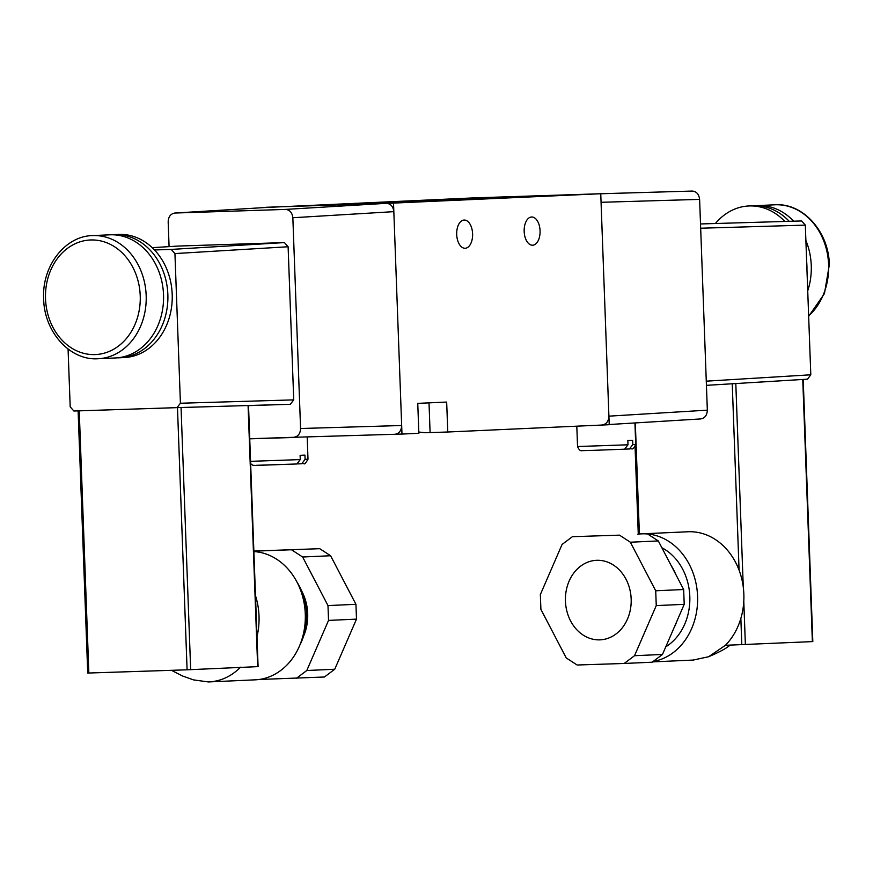 <?xml version="1.0" encoding="UTF-8"?>
<svg xmlns="http://www.w3.org/2000/svg" width="873" height="873" viewBox="0 0 873 873"><rect width="100%" height="100%" fill="white"/><g stroke="black" fill="none" stroke-linecap="round" stroke-linejoin="round"><path stroke-width="1.31" d="M625.155 449.115L629.444 448.973L632.816 444.575L632.663 440.298L627.84 440.516L627.993 444.794L624.599 449.191L592.811 450.37L624.599 449.191M805.877 240.424A61.634 50.918 87.4 0 1 811.257 265.479A61.634 50.918 87.4 0 1 807.721 290.829M806.652 261.529A61.634 50.918 87.4 0 1 806.914 265.676A61.634 50.918 87.4 0 1 806.958 269.844M631.168 599.009A39.809 32.879 -92.6 0 0 596.51 560.313A39.809 32.879 -92.6 0 0 565.442 601.159A39.809 32.879 -92.6 0 0 600.1 639.844A39.809 32.879 -92.6 0 0 631.168 599.009M646.686 533.916A64.209 53.035 -92.6 0 0 642.222 533.829A64.209 53.035 -92.6 0 0 641.677 533.85A64.209 53.035 -92.6 0 0 637.77 534.2M803.204 379.439L812.818 641.59L725.419 645.3A64.209 53.035 -92.6 0 0 740.85 618.411A64.209 53.035 -92.6 0 0 739.082 570.178A64.209 53.035 -92.6 0 0 688.481 531.744A64.209 53.035 -92.6 0 0 687.946 531.766L641.677 533.85M266.298 207.458L473.526 197.898L600.755 193.741L609.223 424.714L447.773 432.004L446.67 402.06L417.752 403.37L418.854 433.303L401.984 434.067L393.516 203.093L600.755 193.741L692.245 191.056C696.512 191.46 698.967 194.232 699.611 199.382L707.337 410.157C707.075 415.33 704.827 418.254 700.582 418.942L609.212 424.518L700.582 418.942M480.597 197.669L593.684 193.97M699.611 199.382L601.06 202.296L608.907 416.159L707.337 410.157M602.152 424.944C606.397 424.267 608.645 421.332 608.907 416.159M801.632 220.956L700.506 223.957L801.632 220.956L805.321 225.125L810.799 374.79L807.514 379.177L706.421 385.342L807.514 379.177M653.069 661.516A64.209 53.035 -92.6 0 0 697.56 595.768A64.209 53.035 -92.6 0 0 647.591 533.981M693.184 660.064L708.636 656.736L725.419 645.3M665.793 646.817A54.792 45.254 -92.6 0 0 689.801 596.314A54.792 45.254 -92.6 0 0 661.865 547.742M674.021 627.818A54.792 45.254 -92.6 0 0 676.957 621.041M675.735 574.325A54.792 45.254 -92.6 0 0 671.097 565.431M634.529 655.71L662.476 654.455L652.153 662.203L624.195 663.469L634.529 655.71L656.256 605.6L655.71 590.781L630.361 542.209L619.492 535.149L572.415 536.688L562.081 544.446L540.354 594.557L540.9 609.376L566.25 657.947L577.118 665.008L624.195 663.469M662.476 654.455L684.203 604.334L656.256 605.6M655.71 590.781L683.668 589.526L658.318 540.944L630.361 542.209M619.492 535.149L572.415 536.688M647.439 533.883L658.318 540.944M683.668 589.526L684.203 604.334M715.434 223.51A61.634 50.918 87.4 0 1 748.914 205.963A61.634 50.918 87.4 0 1 784.838 221.458M748.914 205.963L753.246 205.777A61.634 50.918 87.4 0 1 789.236 221.327M755.418 205.733A61.634 50.918 87.4 0 1 757.589 205.581A61.634 50.918 87.4 0 1 793.644 221.196M92.505 235.59L109.856 234.815A61.634 50.918 87.4 0 1 163.524 294.725A61.634 50.918 87.4 0 1 115.411 357.963L98.06 358.738A61.634 50.918 -92.6 0 0 146.173 295.5A61.634 50.918 -92.6 0 0 92.505 235.59C64.798 236.081 41.762 266.418 43.65 298.872C44.119 331.827 70.026 360.811 98.06 358.738M112.028 234.772A61.634 50.918 87.4 0 1 114.188 234.619A61.634 50.918 87.4 0 1 167.856 294.528A61.634 50.918 87.4 0 1 119.754 357.766A61.634 50.918 87.4 0 1 117.582 357.81M114.188 234.619L118.532 234.422A61.634 50.918 87.4 0 1 154.51 249.962A61.634 50.918 87.4 0 1 172.199 294.332A61.634 50.918 87.4 0 1 124.086 357.57L119.754 357.766M303.542 636.275A44.938 37.124 -92.6 0 0 301.48 590.595M299.93 644.918A54.792 45.254 -92.6 0 0 297.104 582.313M254.621 679.86A64.209 53.035 -92.6 0 0 255.167 679.838A64.209 53.035 -92.6 0 0 305.332 616.032A64.209 53.035 -92.6 0 0 253.879 551.583M257 636.603A64.209 53.035 -92.6 0 0 255.494 595.681M171.446 670.322L182.435 675.953L193.468 679.881L208.363 681.944L255.167 679.838M208.363 681.944C220.465 681.431 231.203 676.52 240.577 667.19M169.078 246.623L168.173 221.818C168.434 216.646 170.682 213.71 174.927 213.034L285.46 209.411C289.749 209.815 292.204 212.597 292.848 217.737L300.574 428.512C300.312 433.685 298.064 436.62 293.819 437.297L249.743 438.737M273.358 207.021L174.764 213.045L273.358 207.021L386.444 203.322L285.46 209.411M152.208 247.659L178.398 246.055L284.423 242.585L171.239 249.416L174.938 253.574L180.416 403.239L177.044 407.636L73.878 411.008L70.189 406.851L68.072 349.047M174.938 253.574L288.112 246.753L284.423 242.585M288.112 246.753L293.732 399.878L180.416 403.239M177.044 407.636L290.349 404.275L293.732 399.878M290.349 404.275L248.532 405.639M292.848 217.737L393.832 211.648L401.667 425.511L300.574 428.512M293.819 437.297L401.984 434.067M393.832 211.648C393.188 206.508 390.733 203.725 386.444 203.322M394.912 434.296C399.157 433.619 401.405 430.684 401.667 425.511M154.51 249.962L171.239 249.416M78.112 410.877L87.726 673.05L88.85 673.018L79.236 410.845L78.559 410.867M79.236 410.845L177.481 407.626L187.095 669.809L258.092 666.623L248.521 405.519M190.663 669.667L181.049 407.516L177.481 407.626M181.049 407.516L248.074 405.53L257.655 666.645M247.397 405.552L248.074 405.53M88.85 673.018L187.095 669.809M259.063 679.489L324.429 677.001L334.752 669.242L356.49 619.132L355.944 604.312L330.594 555.741L319.725 548.681L253.857 551.07M334.752 669.242L306.805 670.508L328.532 620.397L356.49 619.132M355.944 604.312L327.986 605.578L302.636 557.007L330.594 555.741M319.725 548.681L253.868 551.179M327.986 605.578L328.532 620.397M291.768 549.946L302.636 557.007M306.805 670.508L296.471 678.266M249.743 438.824L294.485 437.449M256.466 465.309L296.875 463.978L300.268 459.591L300.116 455.313L304.939 455.095L305.092 459.373L301.72 463.759L297.442 463.901M524.171 231.476A14.121 7.955 -91.9 0 1 531.657 216.995A14.121 7.955 -91.9 0 1 540.071 230.756A14.121 7.955 -91.9 0 1 532.585 245.226A14.121 7.955 -91.9 0 1 524.171 231.476M456.699 234.521A14.121 7.955 -91.9 0 1 464.185 220.04A14.121 7.955 -91.9 0 1 472.599 233.8A14.121 7.955 -91.9 0 1 465.113 248.27A14.121 7.955 -91.9 0 1 456.699 234.521M414.882 201.914L393.483 202.754L414.882 201.914M467.819 198.378L445.754 199.251L467.819 198.378M418.8 432.026L425.162 432.746L447.773 432.004M266.287 207.261L393.516 203.093M576.802 426.177L577.544 446.529L627.993 444.794M592.778 450.37L584.19 450.512M632.816 444.575L635.719 444.401C632.532 451.221 632.423 448.024 629.444 448.973M808.649 315.961A61.634 50.918 -92.6 0 0 828.608 264.705A61.634 50.918 -92.6 0 0 774.94 204.795L757.589 205.581M741.81 644.765L740.85 618.411M706.268 381.163L810.799 374.79M805.321 225.125L700.659 228.224M635.315 422.925L639.385 534.014M739.082 570.178L732.24 383.771M735.808 383.553L743.272 587.136M743.785 601.224L745.378 644.634M812.37 641.611L802.756 379.471M45.516 298.828A57.356 47.382 87.4 0 1 90.77 239.966A57.356 47.382 87.4 0 1 140.226 295.729A57.356 47.382 87.4 0 1 94.971 354.591A57.356 47.382 87.4 0 1 45.516 298.828M78.112 410.888L73.889 411.008L78.112 410.888M300.268 459.591L250.573 461.337M307.187 437.013L307.994 459.187L305.092 459.373M421.146 432.364L418.822 432.441L421.146 432.364M554.169 195.563L461.959 198.946M407.331 201.685L471.933 199.24L407.331 201.685M405.083 202.121L312.872 205.504M429.014 402.857L430.094 432.582M634.933 422.947L635.719 444.401M592.8 450.37L581.92 450.664C580.327 451.101 578.875 449.715 577.544 446.529M808.66 316.321L824.439 293.623L829.35 264.661C828.87 231.705 802.964 202.722 774.94 204.795M635.064 446.834L638.272 534.134M652.557 661.898L693.719 660.043M730.166 645.027C727.002 648.017 719.821 651.924 708.636 656.736M692.245 191.056L600.755 193.762M152.197 247.659L178.321 246.066M296.875 463.978L255.418 465.44L252.919 465.287L250.66 463.705M307.994 459.187C303.466 467.175 304.546 462.21 301.72 463.759M479.626 198.837L387.416 202.22"/></g></svg>
